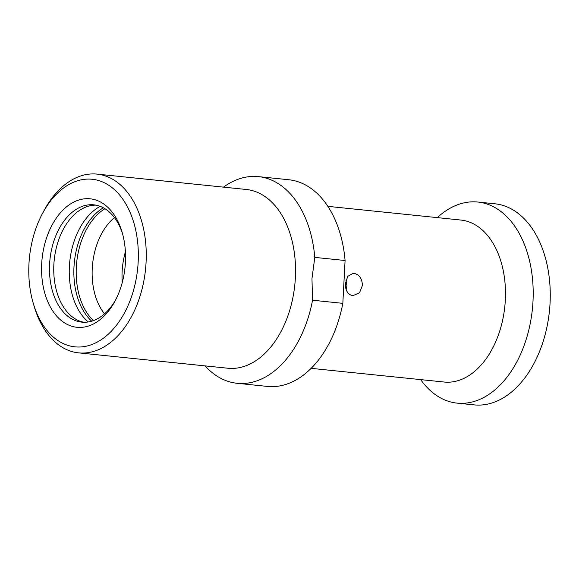 <?xml version="1.0" encoding="UTF-8"?>
<svg xmlns="http://www.w3.org/2000/svg" width="579" height="579" viewBox="0 0 579 579"><rect width="100%" height="100%" fill="white"/><g stroke="black" fill="none" stroke-linecap="round" stroke-linejoin="round"><path stroke-width="0.87" d="M352.799 295.731C347.82 294.537 345.345 290.506 345.359 283.652L347.755 276.335L353.19 273.31L353.972 273.346C359.284 274.533 362.099 278.557 362.418 285.411L359.559 292.735L352.799 295.731M345.96 280.055L346.944 285.679L346.126 289.507M311.162 368.345L444.194 382.039A81.422 52.573 95.9 0 0 505.315 300.125A81.422 52.573 -84.1 0 0 460.87 220.049L327.844 206.348M457.106 403.129L474.172 404.887A101.079 65.261 95.9 0 0 550.05 303.193A101.079 65.261 -84.1 0 0 494.879 203.794L477.813 202.035A101.079 65.261 -84.1 0 1 532.984 301.435A101.079 65.261 95.9 0 1 457.106 403.129A101.079 65.261 95.9 0 1 420.658 379.614M477.813 202.035A101.079 65.261 -84.1 0 0 437.333 217.624M342.833 303.345L312.551 300.226A103.887 67.077 95.9 0 1 237.137 383.298L267.426 386.417A103.887 67.077 95.9 0 0 342.833 303.345L345.084 260.507L314.795 257.394A103.887 67.077 -84.1 0 0 258.422 176.624A103.887 67.077 -84.1 0 0 223.494 187.133M258.422 176.624L288.711 179.736A103.887 67.077 95.9 0 1 345.084 260.507M312.551 300.226L311.965 278.637L314.795 257.394M78.621 352.864L227.916 368.237A89.846 58.009 95.9 0 0 295.362 277.848A89.846 58.009 -84.1 0 0 246.321 189.485L97.026 174.113A89.846 58.009 -84.1 0 0 43.946 210.742L42.419 213.6A84.23 54.383 -84.1 0 0 28.95 264.002A84.23 54.383 95.9 0 0 33.206 303.078L34.118 306.19A89.846 58.009 95.9 0 0 78.621 352.864A89.846 58.009 95.9 0 0 146.067 262.475A89.846 58.009 -84.1 0 0 97.026 174.113M237.137 383.298A103.887 67.077 95.9 0 1 205.082 365.885M33.206 303.078A84.23 54.383 95.9 0 0 92.408 344.324A84.23 54.383 95.9 0 0 138.164 262.099A84.23 54.383 -84.1 0 0 104.937 183.058A84.23 54.383 -84.1 0 0 42.419 213.6M125.419 262.316A64.58 41.695 95.9 0 1 115.091 300.964A64.58 41.695 95.9 0 1 67.164 324.378A64.58 41.695 95.9 0 1 41.688 263.778A64.58 41.695 -84.1 0 1 76.768 200.739A64.58 41.695 -84.1 0 1 122.155 232.36A64.58 41.695 -84.1 0 1 125.419 262.316M115.858 299.488A58.964 38.069 95.9 0 1 81.784 322.141A58.964 38.069 95.9 0 1 49.599 264.154A58.964 38.069 -84.1 0 1 93.863 204.836A58.964 38.069 -84.1 0 1 122.603 233.959M95.984 205.147A58.964 38.069 -84.1 0 0 53.861 264.596A58.964 38.069 95.9 0 0 83.926 322.271M91.699 321.179A63.039 40.704 95.9 0 1 73.982 266.984A63.039 40.704 -84.1 0 1 103.373 207.803M104.944 208.708A62.684 40.472 -84.1 0 0 76.319 267.201A62.684 40.472 95.9 0 0 93.422 320.607M100.21 206.356A63.328 40.885 -84.1 0 0 69.379 266.535A63.328 40.885 95.9 0 0 88.305 321.953M104.524 313.832A57.639 37.215 95.9 0 1 92.249 268.446A57.639 37.215 -84.1 0 1 114.432 217.61M125.411 251.865A57.632 37.208 -84.1 0 0 122.133 271.522A57.632 37.208 95.9 0 0 122.256 282.53"/></g></svg>
